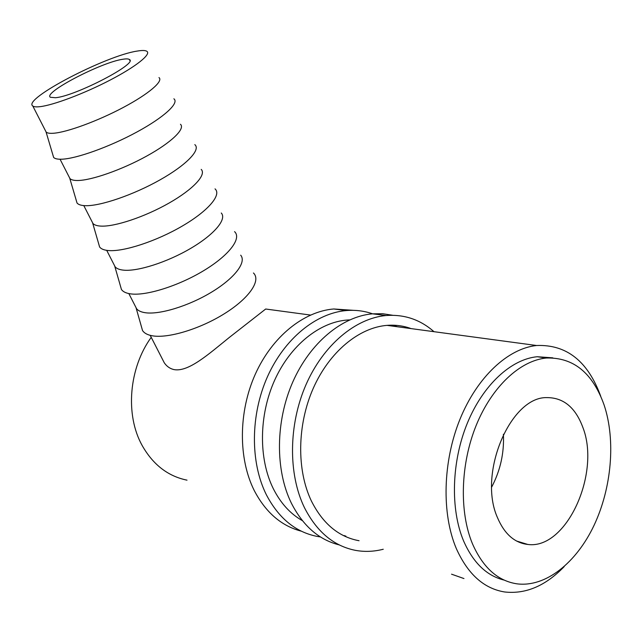 <?xml version="1.0" encoding="UTF-8"?>
<svg xmlns="http://www.w3.org/2000/svg" width="643" height="643" viewBox="0 0 643 643"><rect width="100%" height="100%" fill="white"/><g stroke="black" fill="none" stroke-linecap="round" stroke-linejoin="round"><path stroke-width="0.96" d="M392.64 315.263L382.714 313.728L372.466 313.824C342.132 316.469 310.135 342.647 292.79 381.966C275.485 421.269 275.067 469.912 291.351 503.131C303.022 525.942 319.008 539.879 339.319 544.934M433.977 331.684C420.225 319.571 404.246 314.186 386.049 315.528C355.619 318.245 323.461 344.817 305.988 384.715C288.546 424.597 288.072 473.915 304.388 507.536C316.782 531.833 333.83 546.116 355.531 550.368C364.694 552.015 373.937 551.638 383.252 549.251M411.07 328.597C403.442 325.8 395.437 324.723 387.054 325.366C359.043 327.544 329.409 351.785 313.254 388.308C297.13 424.814 296.527 470.097 311.421 501.066C322.89 523.756 338.773 536.977 359.067 540.731M397.43 326.765L392.359 325.181M343.531 535.627L345.854 536.085M353.312 310.328L333.765 308.978C303.753 311.421 272.278 336.474 255.319 374.162C238.392 411.833 238.143 458.539 254.298 490.633C265.768 512.495 281.457 526.014 301.35 531.19M372.683 313.856C364.308 310.907 355.523 309.805 346.336 310.553C316.211 313.061 284.56 338.475 267.472 376.694C250.424 414.896 250.119 462.229 266.323 494.684C278.62 518.162 295.507 532.058 316.991 536.383L320.431 536.937M343.756 535.74L344.431 535.579M349.639 319.892L347.365 320.021C319.635 322.014 290.467 345.195 274.657 380.19C258.88 415.161 258.446 458.628 273.235 488.535C280.581 503.131 290.298 513.837 302.387 520.661M393.918 326.29L392.712 325.27M122.958 59.244C126.229 58.714 128.359 58.786 129.347 59.469C138.856 63.054 75.77 96.008 55.579 97.728L50.395 97.286C42.599 92.817 101.707 62.074 122.958 59.244M158.974 77.57C163.676 81.058 148.846 93.894 123.303 107.445C97.849 121.005 66.904 132.354 53.441 133.254C49.776 133.519 47.357 133.141 46.175 132.128L45.388 130.585M39.898 106.682C36.273 107.084 33.902 106.859 32.793 105.991C22.055 99.223 106.288 55.483 137.264 51.07C142.199 50.234 145.406 50.315 146.901 51.319C151.386 54.261 136.099 66.575 110.194 80.045C84.37 93.524 53.232 105.243 39.898 106.682M52.855 154.826L53.634 157.439C54.904 158.757 57.581 159.351 61.648 159.215C76.268 158.797 109.752 146.797 136.959 131.984C164.254 117.187 179.542 102.904 173.875 98.797M180.458 124.268C185.546 128.721 171.488 142.441 146.596 156.128C121.792 169.824 91.202 180.522 77.506 180.498C73.792 180.514 71.277 179.887 69.974 178.617L69.034 176.769M76.115 199.893L77.031 203.011C78.406 204.659 81.203 205.551 85.406 205.688C100.308 206.234 133.543 194.853 160.075 179.847C186.711 164.857 201.066 149.634 194.813 144.619M201.219 169.39C206.66 174.727 193.326 189.259 169.053 203.067C144.868 216.884 114.631 226.971 100.734 226.095C96.964 225.878 94.376 225.01 92.962 223.499L91.869 221.369M98.572 243.4L99.617 247C101.096 248.962 104.005 250.143 108.346 250.537C123.488 251.992 156.482 241.197 182.371 225.998C208.372 210.832 221.835 194.741 215.027 188.865M221.28 213.002C227.051 219.167 214.408 234.462 190.73 248.359C167.14 262.288 137.24 271.796 123.167 270.116C119.349 269.682 116.68 268.597 115.161 266.869L113.932 264.474M120.265 285.412L121.439 289.471C123.006 291.753 126.028 293.216 130.505 293.859C145.873 296.166 178.609 285.91 203.887 270.542C229.278 255.199 241.889 238.296 234.558 231.633M240.683 255.183C246.759 262.119 234.767 278.106 211.651 292.091C188.624 306.108 159.07 315.07 144.836 312.651C140.978 312.016 138.237 310.73 136.629 308.793L135.271 306.148M141.243 326.009L142.521 330.518C144.177 333.098 147.303 334.834 151.909 335.718C167.485 338.821 199.981 329.079 224.664 313.543C249.46 298.047 261.267 280.372 253.446 272.978M497.441 517.559C477.636 473.481 510.606 396.45 546.912 397.615C563.517 397.583 575.517 407.541 582.896 427.507C600.875 473.369 566.467 549.773 527.823 544.46C514.553 542.925 504.425 533.963 497.441 517.559M552.819 357.846L537.243 356.728C511.241 359.132 483.102 384.771 467.308 423.239C451.539 461.69 450.188 509.143 463.627 541.028C473.256 562.85 486.751 575.871 504.112 580.082M472.492 543.857C482.997 567.624 497.827 580.95 516.964 583.836C545.666 587.541 576.417 562.721 594.084 525.275C611.742 487.715 615.801 440.125 604.147 405.114C592.685 372.892 573.403 357.195 546.309 358.03C520.308 360.482 492.128 386.355 476.286 425.152C460.468 463.925 459.07 511.756 472.492 543.857M522.534 542.845L523.217 543.648M463.965 578.563L451.547 574.183M151.234 337.318C128.873 368.101 125.015 414.888 142.167 445.511C153.042 464.696 167.984 476.246 187.009 480.16M600.771 396.377C587.983 361.286 566.596 344.326 536.6 345.508C508.099 348.458 477.259 376.782 460.002 419.188C442.778 461.561 441.468 513.741 456.353 548.64C467.839 574.159 483.914 588.594 504.57 591.962C525.661 594.357 545.537 585.91 564.192 566.62M161.779 357.918L164.262 362.765C166.666 366.333 169.856 368.6 173.835 369.564C188.335 372.442 208.645 354.124 229.262 337.487L265.688 309.018L310.481 315.054M463.161 578.274L453.596 574.898M503.405 434.234C504.281 452.905 500.383 470.499 491.702 487.016M372.466 313.824L386.049 315.528M333.765 308.978L346.336 310.553M129.347 59.469L129.878 60.595M46.175 132.128L32.793 105.991M46.079 132.04L53.634 157.439M69.974 178.617L60.056 159.231M69.806 178.441L77.031 203.011M92.962 223.499L83.791 205.591M92.705 223.201L99.617 247M115.161 266.869L106.706 250.344M114.808 266.427L121.439 289.471M136.629 308.793L128.833 293.57M136.171 308.182L142.521 330.518M164.262 362.765L150.221 335.349M347.365 320.021L348.9 320.222M387.054 325.366L536.6 345.508M537.243 356.728L546.309 358.03M516.554 541.028L527.823 544.46"/></g></svg>
